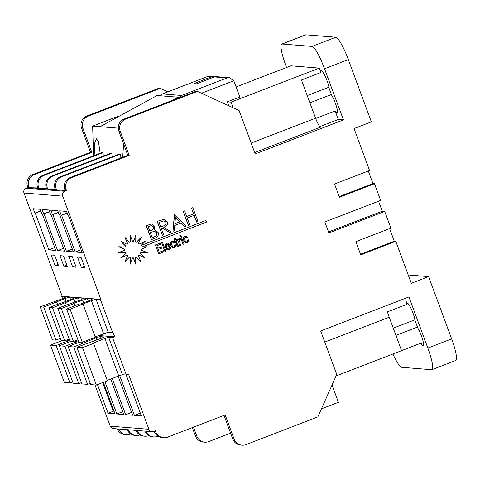 <?xml version="1.0" encoding="UTF-8"?>
<svg xmlns="http://www.w3.org/2000/svg" width="480" height="480" viewBox="0 0 480 480"><rect width="100%" height="100%" fill="white"/><g stroke="black" fill="none" stroke-linecap="round" stroke-linejoin="round"><path stroke-width="0.72" d="M135.822 264.216L135.666 257.454A8.232 8.088 94.6 0 0 136.518 257.094L141.078 261.996L138.39 255.822A8.232 8.088 94.6 0 0 139.038 255.162L145.104 257.91L140.298 253.254A8.232 8.088 94.6 0 0 140.646 252.39L147.294 252.564L141.096 250.14A8.232 8.088 94.6 0 0 141.096 249.21L147.306 246.78L142.158 246.924L206.46 222.12L205.854 220.488L140.892 245.544L145.146 241.44L139.068 244.194A8.232 8.088 94.6 0 0 138.42 243.534L141.138 237.354L136.548 242.262A8.232 8.088 94.6 0 0 135.702 241.908L135.894 235.14L133.494 241.458A8.232 8.088 94.6 0 0 132.582 241.458L130.212 235.146L130.368 241.908A8.232 8.088 94.6 0 0 129.522 242.268L124.956 237.36L127.644 243.54A8.232 8.088 94.6 0 0 126.996 244.2L120.93 241.452L125.742 246.108A8.232 8.088 94.6 0 0 125.388 246.966L118.746 246.792L124.944 249.216A8.232 8.088 94.6 0 0 124.944 250.152L118.728 252.576L125.376 252.396A8.232 8.088 94.6 0 0 125.724 253.26L120.714 257.904L126.972 255.162A8.232 8.088 94.6 0 0 127.62 255.822L124.722 261.99L129.486 257.094A8.232 8.088 94.6 0 0 130.332 257.454L129.966 264.204L132.54 257.898A8.232 8.088 94.6 0 0 133.458 257.898L135.822 264.216L133.29 257.91M125.208 252.402A8.232 8.088 94.6 0 0 125.55 253.248M100.164 153.246L98.46 141.606L96.462 138.732L94.848 142.632L94.146 155.568M122.694 157.278L123.612 143.952M405.78 298.158A14.118 2.394 -111.1 0 0 406.92 304.338A10.584 1.794 68.9 0 1 407.274 303.234A10.584 1.794 68.9 0 1 407.418 303.21A10.584 1.794 68.9 0 1 411.714 309.93A10.584 1.794 68.9 0 1 415.164 320.868L417.846 328.104A10.584 1.794 68.9 0 1 422.4 338.76A10.584 1.794 68.9 0 1 423.234 345.54A10.584 1.794 68.9 0 1 420.96 343.146L401.574 350.628M254.676 152.556L320.604 127.128A9.408 1.596 68.9 0 1 315.594 118.194L301.464 79.992L320.928 72.48A10.584 1.794 68.9 0 1 321.24 70.656A10.584 1.794 68.9 0 1 321.39 70.638A10.584 1.794 68.9 0 1 325.68 77.358A10.584 1.794 68.9 0 1 329.136 88.296L331.812 95.532A10.584 1.794 68.9 0 1 336.372 106.188A10.584 1.794 68.9 0 1 337.2 112.968A10.584 1.794 68.9 0 1 335.16 110.952L338.316 119.478L343.446 119.892L255.186 153.936L239.118 110.496L197.442 91.386L196.08 91.278L124.26 118.98L125.622 119.088L197.442 91.386M164.844 251.322L161.586 242.526L162.408 242.208L165.84 251.016L164.844 251.322M161.628 246.858L162.06 248.022L158.25 249.492L159.288 252.306L163.524 250.674L163.956 251.838L158.808 253.824L155.352 244.932L160.44 243.048L160.872 244.212L156.864 245.754L157.818 248.328L161.628 246.858L157.794 248.256M159.264 252.234L163.524 250.674M196.776 222.108L194.262 215.304L187.218 218.022L189.732 224.826L188.322 225.288L183.156 211.32L184.566 210.858L186.684 216.588L193.728 213.87L191.436 208.128L192.846 207.666L198.012 221.634L196.602 222.096L194.112 215.364M186.66 216.516L193.554 213.858M173.004 231.282L174.354 214.716L186.036 226.254L184.692 226.77L181.008 223.074L174.78 225.48L174.348 230.76L173.004 231.282L174.528 214.734M184.692 226.77L180.894 223.122M151.518 239.568L146.178 225.588L151.722 224.01L154.674 226.344L154.188 229.926L154.866 229.95L158.154 232.476C158.79 235.176 157.818 237.06 155.232 238.134L151.518 239.568L146.352 225.6L151.722 224.01M234.126 439.134A9.408 9.246 94.6 0 0 242.022 445.176L240.66 445.068A9.408 9.246 -85.4 0 1 232.764 439.02L234.126 439.134L225.174 414.942L167.634 437.136A9.408 9.246 94.6 0 1 163.62 437.718L162.258 437.604A9.408 9.246 -85.4 0 1 154.362 431.562L154.242 431.238M242.022 445.176A9.408 9.246 94.6 0 0 246.03 444.594L317.85 416.892L336.744 374.418L320.676 330.984L408.936 296.94L427.854 348.078L451.65 338.898L428.61 276.612L411.3 283.29L395.778 241.326L394.284 241.206L389.628 228.618M348.324 59.58L324.528 68.76A23.526 3.984 -111.1 0 0 312 46.41L335.796 37.23A23.526 3.984 68.9 0 1 348.324 59.58L371.364 121.866L354.06 128.538L369.582 170.502L334.536 184.02L339.42 197.22L374.466 183.702L380.646 200.418L324.834 221.94L328.902 232.938L384.714 211.41L390.9 228.126L355.854 241.644L360.738 254.838L395.778 241.326M324.528 68.76L343.446 119.892M125.622 119.088A9.408 9.246 94.6 0 0 120.222 131.22L118.86 131.112A9.408 9.246 -85.4 0 1 124.26 118.98M95.13 336.858L108.252 332.232L112.644 332.586L100.44 299.592L100.872 299.424L62.67 196.146A3.762 3.696 -85.4 0 1 64.824 191.292L66.558 190.62L65.196 190.512L64.872 189.636A9.408 9.246 -85.4 0 1 70.266 177.498L71.628 177.606L129.174 155.412L120.222 131.22M71.628 177.606A9.408 9.246 94.6 0 0 66.234 189.744L64.872 189.636M66.558 190.62L66.234 189.744M112.644 332.586L113.076 332.418L114.702 336.816L112.542 337.65L126.372 375.042L128.532 374.202L148.908 429.276A3.762 3.696 -85.4 0 0 153.666 431.46L155.4 430.794L155.724 431.676A9.408 9.246 94.6 0 0 163.62 437.718M162.438 235.356L157.092 221.376L163.938 219.276L167.28 221.796C167.874 224.658 166.716 226.548 163.812 227.46L171.24 231.96L169.716 232.548L162.288 228.048L161.286 228.432L163.668 234.876L162.438 235.356L157.272 221.388L164.112 219.288M169.716 232.548L162.192 228.084M168.198 249.99L167.028 249.636L165.558 247.56L165.324 244.674L166.614 243.282L167.682 243.156L168.564 243.456L170.37 245.952L166.632 247.392L167.64 248.808L168.882 248.946L169.698 247.23L170.616 246.984L170.472 248.502L169.206 249.834L167.202 249.648L165.732 247.578L165.504 244.692L166.788 243.294L167.682 243.156M168.21 249.024L168.702 248.934L169.518 247.212L170.616 246.984M173.94 243.006L173.184 242.286L172.272 242.19L171.63 242.946L171.852 245.106L172.932 246.822L174.072 246.942L174.834 246.144L174.798 244.98L175.62 244.83L175.626 246.51L174.402 247.83L172.374 247.686L170.832 245.418L170.598 242.646L171.768 241.29L172.626 241.152L173.622 241.446L174.69 242.55L173.76 242.994L173.01 242.274L172.098 242.178M173.436 247.014L174.66 246.132L174.624 244.968L175.62 244.83M178.23 246.27L177.426 246.24L176.598 244.992L175.224 241.272M176.58 239.688L176.922 240.618L176.196 240.9L177.63 244.788L178.158 245.256L178.542 244.998L179.064 245.916L178.404 246.282L177.6 246.258L176.772 245.004L175.374 241.218L174.63 241.422L174.288 240.492L174.852 240.27L174.018 238.008L175.014 237.708L175.848 239.97L176.58 239.688L175.824 239.898M177.948 245.25L178.542 244.998M178.77 239.01L179.28 238.476L180.306 238.53L180.384 239.682L179.64 239.574L179.172 240.09L180.618 245.316L179.796 245.634L177.294 239.328L178.29 239.028L178.638 239.958L178.596 238.998L179.1 238.464L180.132 238.518M178.464 239.946L178.596 238.998M180.276 236.772L179.808 235.494L180.804 235.194L181.272 236.472L180.276 236.772M183.06 244.296L180.732 238.002L181.554 237.684L184.056 243.99L183.06 244.296M186.888 238.014L186.132 237.294L185.22 237.198L184.578 237.954L184.8 240.108L185.88 241.83L187.02 241.95L187.782 241.152L187.746 239.988L188.568 239.838L188.58 241.518L187.35 242.832L185.322 242.694L183.78 240.42L183.546 237.648L184.716 236.298L185.574 236.16L186.57 236.454L187.638 237.558L186.708 238.002L185.958 237.282L185.046 237.186M186.384 242.022L187.608 241.134L187.572 239.97L188.568 239.838M141.138 237.354L136.422 242.202M145.146 241.44L139.008 244.128M205.854 220.488L141.03 245.406M147.306 246.78L142.212 246.9M138.996 255.204L145.104 257.91M136.404 257.148L141.078 261.996M129.444 257.142A8.232 8.088 94.6 0 0 130.158 257.442M126.852 255.216A8.232 8.088 94.6 0 0 127.44 255.81M120.93 241.452L125.568 246.09A8.232 8.088 94.6 0 0 125.214 246.954L118.566 246.78L124.77 249.204A8.232 8.088 94.6 0 0 124.764 250.134L118.728 252.576M124.956 237.36L127.47 243.528A8.232 8.088 94.6 0 0 126.864 244.14M130.212 235.146L130.194 241.896A8.232 8.088 94.6 0 0 129.456 242.196M135.894 235.14L133.32 241.446A8.232 8.088 94.6 0 0 132.57 241.44M103.236 156.156L103.128 152.592L102.072 152.508L42.984 175.302A9.408 9.246 94.6 0 0 37.584 187.434L37.908 188.316L29.25 187.62L28.926 186.738L27.564 186.63A9.408 9.246 -85.4 0 1 32.964 174.492L90.504 152.298L81.558 128.106A9.408 9.246 -85.4 0 1 86.952 115.974L158.772 88.272L160.134 88.38L167.742 91.866M112.026 156.864L111.918 153.3L110.862 153.216L51.768 176.01A9.408 9.246 94.6 0 0 46.374 188.142L46.698 189.024L37.908 188.316M120.822 157.998L120.708 154.008L119.652 153.924L60.558 176.718A9.408 9.246 94.6 0 0 55.158 188.85L55.482 189.732L46.698 189.024M118.278 128.154L92.652 126.09L118.116 116.268L118.968 116.34M93.54 155.802L92.652 126.09M55.338 189.33L47.754 189.108L47.424 188.226L46.374 188.142M46.548 188.622L38.964 188.4L38.64 187.518L37.584 187.434M37.77 187.938L30.612 187.728M196.818 436.128A9.408 9.246 94.6 0 0 204.714 442.17L203.352 442.062A9.408 9.246 -85.4 0 1 195.456 436.014L196.818 436.128L193.5 427.158M204.714 442.17A9.408 9.246 94.6 0 0 208.728 441.588L230.592 433.152M86.952 115.974L88.32 116.082L160.134 88.38M88.32 116.082A9.408 9.246 94.6 0 0 82.92 128.214L81.558 128.106M32.964 174.492L34.326 174.6L91.866 152.406L82.92 128.214M34.326 174.6A9.408 9.246 94.6 0 0 28.926 186.738M118.548 428.994A9.408 9.246 94.6 0 0 130.326 434.13L130.746 433.968M178.566 98.034L178.26 97.218L157.086 95.514L100.032 126.684M232.764 439.02L224.016 415.386M70.266 177.498L127.812 155.304L118.86 131.112M178.26 97.218L172.482 100.38M112.542 337.65L108.678 337.338L122.508 374.73L126.372 375.042M100.602 338.568L99.888 336.63L104.1 336.972A4.704 0.378 -20.3 0 1 101.388 338.262L76.89 347.22L90.72 384.612L96.342 385.062L107.376 380.808L93.546 343.422L82.512 347.676L76.89 347.22M60.402 338.388L55.926 340.116L52.41 339.834L40.206 306.846L63.372 298.344L66.168 296.832L61.77 296.478L62.574 298.65M70.62 299.646L69.684 297.114L74.952 297.54L72.162 299.052L48.996 307.554L52.512 307.836L73.812 299.184L78.468 297.822L79.404 300.354M77.982 339.81L73.5 341.532L69.99 341.25L57.786 308.262L80.952 299.76L83.742 298.248L78.468 297.822M88.194 301.062L87.258 298.53L92.532 298.956L89.736 300.468L80.484 304.038L79.554 303.96L66.57 308.97L70.086 309.252L91.386 300.6L96.048 299.238L100.44 299.592M113.97 411.018L113.262 411.27L102.666 382.626M98.598 335.52L114.702 336.816M43.65 213.828L44.046 213.858L57.63 250.59L64.578 251.148L50.988 214.422L50.592 214.386L48.966 209.988L42.024 209.43L43.65 213.828L49.548 211.554M34.86 213.12L35.256 213.15L48.846 249.882L55.788 250.44L42.198 213.714L41.802 213.678L40.176 209.28L33.234 208.722L34.86 213.12L40.758 210.846M77.538 257.088L81.444 267.648L84.96 267.93L81.054 257.37L77.538 257.088M68.748 256.38L72.654 266.94L76.17 267.222L72.264 256.662L68.748 256.38M59.964 255.672L63.87 266.232L67.38 266.514L63.48 255.954L59.964 255.672M55.08 265.524L58.596 265.806L54.69 255.246L51.174 254.964L55.08 265.524L58.062 264.372M100.872 299.424L62.208 296.31L24 193.026A3.762 3.696 -85.4 0 1 26.16 188.172L27.888 187.506L27.564 186.63M50.814 210.138L52.44 214.536L52.836 214.566L66.42 251.298L73.362 251.856L59.778 215.13L59.382 215.094L57.756 210.696L50.814 210.138M59.598 210.846L61.224 215.244L61.62 215.274L75.21 252.006L82.152 252.564L68.562 215.838L68.172 215.802L66.54 211.404L59.598 210.846M119.706 375.588L134.436 415.398L141.378 415.956L126.24 375.03M112.236 378.438L125.646 414.69L132.588 415.248L118.134 376.17M104.934 381.75L116.862 413.982L123.804 414.54L110.67 379.044M97.476 384.63L108.072 413.274L115.014 413.832L103.368 382.356M152.064 431.694L113.4 428.58A3.762 3.696 -85.4 0 1 110.238 426.162L94.998 384.954M195.456 436.014L192.342 427.602M126.318 434.712L124.956 434.598A9.408 9.246 -85.4 0 1 117.186 428.886M61.77 296.478L62.208 296.31M312 46.41L282.12 44.004A23.526 3.984 -111.1 0 0 281.79 44.046A23.526 3.984 -111.1 0 0 285.864 65.64L286.548 67.494M179.736 97.584L181.554 95.466L226.986 77.946L229.368 77.688L233.82 80.748L239.832 97.002L227.28 101.838L231.048 102.144L319.308 68.1L320.928 72.48M231.048 102.144L233.124 107.748M374.466 183.702L372.972 183.582L368.316 170.994M384.714 211.41L382.254 211.212L378.558 201.222M321.426 408.852L338.424 402.294L332.034 385.014M336.072 375.93L401.586 350.664L389.22 317.232A14.118 2.394 68.9 0 1 387.45 311.844L406.92 304.338M319.308 68.1L290.904 65.814L236.112 86.946M319.854 126.6L338.316 119.478M392.91 354.012A23.526 3.984 -111.1 0 0 401.718 367.308L431.598 369.714A23.526 3.984 -111.1 0 0 431.928 369.672A23.526 3.984 -111.1 0 0 427.854 348.078M215.052 76.728A4.704 4.62 94.6 0 0 211.74 76.716L193.902 83.598L196.536 83.814L214.38 76.932A4.704 4.62 -85.4 0 1 216.384 76.638L229.368 77.688M428.61 276.612L408.228 274.968M451.65 338.898A23.526 3.984 68.9 0 1 455.718 360.492L431.928 369.672M281.79 44.046L305.586 34.866A23.526 3.984 68.9 0 1 305.916 34.824L282.12 44.004M335.796 37.23L305.916 34.824M227.28 101.838L228.72 105.732M211.74 76.716L208.158 76.278L213.744 76.428M159.678 95.724L162.444 93.93L181.554 95.466M335.16 110.952L315.69 118.464M328.53 231.936L382.254 211.212M360.51 254.232L394.284 241.206M339.192 196.608L372.972 183.582M307.224 95.574L328.956 87.192M309.906 102.816L331.434 94.512M393.258 328.146L414.984 319.77M395.934 335.388L417.468 327.084M65.196 190.512L55.482 189.732M27.888 187.506L29.25 187.62M90.504 152.298L91.866 152.406M129.174 155.412L127.812 155.304M122.508 374.73A4.704 0.378 -20.3 0 0 118.734 375.936L107.214 380.376M90.24 383.322L87.552 384.354L81.93 383.904L68.1 346.512L79.134 342.258L80.766 342.12M81.45 382.614L78.768 383.646L73.14 383.196L59.31 345.804L70.344 341.55L71.982 341.412M72.666 381.906L69.978 382.938L64.356 382.488L50.52 345.096L61.554 340.842L63.192 340.704M69.492 339.912L66.126 341.208L67.182 341.298L56.148 345.552L50.52 345.096M78.282 340.62L74.916 341.916L75.966 342.006L64.938 346.26L59.31 345.804M99.888 336.63A4.704 0.378 -20.3 0 0 96.114 337.836L73.722 346.968L68.1 346.512M108.678 337.338A4.704 0.378 -20.3 0 0 104.904 338.544L92.49 343.332L93.546 343.422M66.57 308.97L78.774 341.958L82.29 342.24L95.268 337.236L83.064 304.248M48.996 307.554L61.2 340.542L64.716 340.824L69.192 339.096M40.206 306.846L43.722 307.128L65.022 298.476L69.684 297.114M57.786 308.262L61.302 308.544L74.28 303.54L73.344 303.462L87.258 298.53M108.252 332.232L96.048 299.238M65.028 190.068L56.538 189.816L56.214 188.934L55.158 188.85M82.29 342.24L70.086 309.252M103.59 333.594L91.386 300.6M83.676 302.802L82.602 299.892M75.072 305.688L74.28 303.54M73.5 341.532L61.302 308.544M74.892 302.094L73.812 299.184M66.288 304.98L65.49 302.832M64.716 340.824L52.512 307.836M66.102 301.386L65.022 298.476M57.498 304.272L56.7 302.124M55.926 340.116L43.722 307.128M56.148 345.552L69.978 382.938M67.182 341.298L67.656 342.588M64.938 346.26L78.768 383.646M75.966 342.006L76.446 343.296M73.722 346.968L87.552 384.354M84.756 342.714L85.236 344.004M96.114 337.836L96.912 339.99M82.512 347.676L96.342 385.062M104.904 338.544L118.734 375.936M66.852 265.08L63.87 266.232M75.642 265.788L72.654 266.94M84.426 266.496L81.444 267.648M113.262 411.27L108.072 413.274M122.754 411.708L116.862 413.982M131.544 412.416L125.646 414.69M140.328 413.124L134.436 415.398M54.738 247.608L48.846 249.882M40.818 211.008L35.256 213.15M63.528 248.316L57.63 250.59M49.602 211.716L44.046 213.858M58.392 212.424L52.836 214.566M58.332 212.262L52.44 214.536M72.318 249.024L66.42 251.298M67.182 213.132L61.62 215.274M67.122 212.97L61.224 215.244M81.102 249.732L75.21 252.006M103.128 152.592L44.034 175.386A9.408 9.246 94.6 0 0 38.64 187.518M111.918 153.3L52.824 176.094A9.408 9.246 94.6 0 0 47.424 188.226M120.708 154.008L61.614 176.802A9.408 9.246 94.6 0 0 56.214 188.934M139.962 434.94A9.408 9.246 -85.4 0 1 128.256 429.774M136.026 435.492L134.97 435.408A9.408 9.246 -85.4 0 1 127.206 429.69M148.752 435.648A9.408 9.246 -85.4 0 1 137.046 430.482M144.816 436.2L143.76 436.116A9.408 9.246 -85.4 0 1 135.99 430.398M158.034 436.164L157.614 436.326A9.408 9.246 -85.4 0 1 145.836 431.19M153.606 436.908L152.55 436.824A9.408 9.246 -85.4 0 1 144.78 431.106M148.116 226.554L149.772 231.036L150.6 230.712C152.736 230.178 153.684 228.888 153.45 226.842L151.758 225.522L148.116 226.554M154.188 229.926L154.866 229.95M150.3 232.464L152.22 237.66L153.978 236.982C156.174 236.412 157.152 235.074 156.918 232.95L154.602 231.294L150.3 232.464M149.742 230.964L150.42 230.7C152.556 230.16 153.51 228.87 153.276 226.83L151.668 225.516M152.196 237.588L153.798 236.964C156 236.4 156.978 235.056 156.744 232.938L154.512 231.288M159.03 222.348L160.752 226.998L163.278 226.05C165.378 225.528 166.302 224.268 166.044 222.27L164.076 220.776L159.03 222.348M160.728 226.932L163.098 226.038C165.198 225.516 166.122 224.256 165.87 222.252L163.986 220.77M175.434 217.494L174.918 223.788L179.826 221.892L175.434 217.494M179.826 221.892L175.422 217.644M174.924 223.704L179.652 221.88M188.502 225.3L183.156 211.32M193.728 213.87L191.436 208.128M191.61 208.146L192.846 207.666M183.336 211.338L184.566 210.858M158.808 253.824L155.352 244.932M155.526 244.944L160.44 243.048M165.018 251.334L161.586 242.526M161.766 242.538L162.582 242.22M168.3 249.036L168.702 248.934M169.098 245.382L168.126 244.296L167.076 244.194L166.338 245.04L166.326 246.45L169.098 245.382L167.496 244.11M167.952 244.278L167.076 244.194M166.314 246.372L168.924 245.364M173.532 247.026L173.898 246.93M172.272 242.19L173.01 242.274M173.412 247.986L172.548 247.698L171.006 245.43L170.772 242.658L171.768 241.29M171.942 241.308L172.8 241.17M174.81 241.434L174.462 240.504L175.032 240.288L174.018 238.008M174.192 238.026L175.014 237.708M178.404 246.282L177.426 246.24M180.306 238.53L179.1 238.464M179.796 245.634L177.294 239.328M177.474 239.346L178.29 239.028M180.456 236.79L179.808 235.494M179.982 235.512L180.804 235.194M183.234 244.308L180.732 238.002M180.912 238.02L181.728 237.702M186.48 242.034L186.846 241.938M185.22 237.198L185.958 237.282M186.36 242.994L185.496 242.706L183.954 240.438L183.72 237.666L184.716 236.298M184.89 236.31L185.748 236.172M125.724 253.26L120.894 257.916M127.62 255.822L124.902 262.008M130.332 257.454L130.146 264.216M24 193.026L62.67 196.146M110.238 426.162L148.908 429.276M251.154 143.046L315.594 118.194M389.22 317.232L324.786 342.084M226.986 77.946L214.38 76.932M207.87 76.404L162.444 93.93M233.82 80.748L201.456 93.228M26.16 188.172L64.824 191.292M154.362 431.562L155.724 431.676M44.034 175.386L42.984 175.302M52.824 176.094L51.768 176.01M61.614 176.802L60.558 176.718M208.158 76.278L162.024 94.074"/></g></svg>
